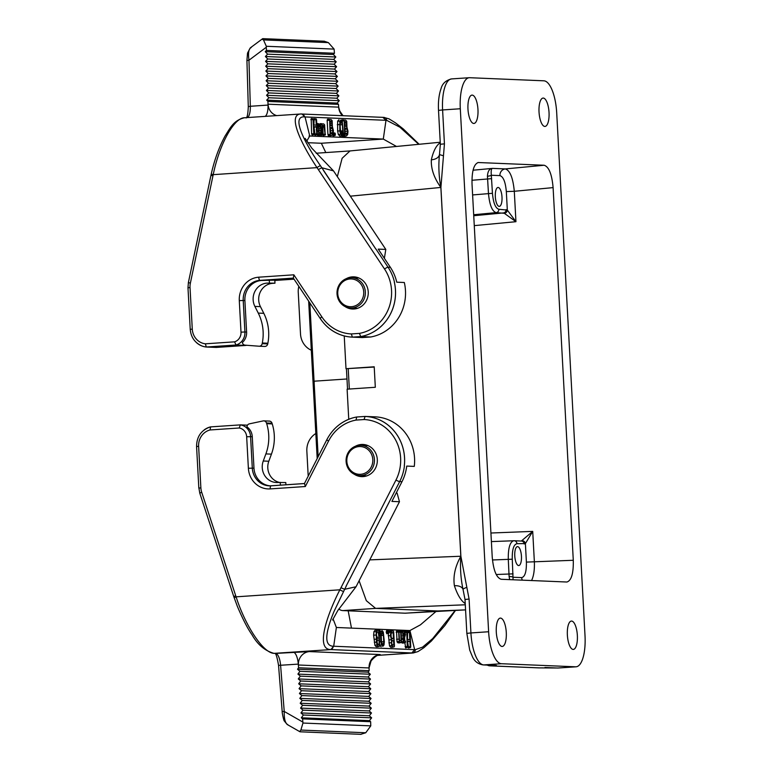 <?xml version="1.0" encoding="UTF-8"?>
<svg xmlns="http://www.w3.org/2000/svg" width="773" height="773" viewBox="0 0 773 773"><rect width="100%" height="100%" fill="white"/><g stroke="black" fill="none" stroke-linecap="round" stroke-linejoin="round"><path stroke-width="1.16" d="M287.875 724.688C285.266 723.441 284.049 719.035 284.232 711.46L280.599 665.311A12.629 4.425 86.1 0 0 275.536 653.407L274.222 653.349C263.371 653.514 245.283 625.637 236.084 596.833L235.678 595.625L233.804 596.688L199.792 493.213L201.676 492.179A15.789 14.774 92.4 0 1 200.874 487.869L198.622 446.321L196.574 446.533L198.825 488.092L200.874 487.869M198.622 446.321A15.789 14.774 92.4 0 1 210.034 429.962L210.614 426.889M210.034 429.962L239.244 427.991L240.345 424.879L210.623 426.889A18.919 17.711 -87.6 0 0 209.657 427.15M239.244 427.991A9.469 8.861 92.4 0 1 246.664 436.745L248.375 468.245A22.098 20.687 -87.6 0 0 270.221 488.903L305.325 486.526L304.514 483.55L271.033 485.821A18.967 17.75 92.4 0 1 252.288 468.09L250.578 436.59A12.61 11.798 -87.6 0 0 240.345 424.879L247.495 425.16M305.325 486.526L328.564 441.045A41.046 38.418 92.4 0 1 356.024 420.087L356.682 417.005A44.177 41.355 -87.6 0 0 352.333 418.038M356.024 420.087L364.093 419.536L365.049 416.444L356.691 417.005A44.196 41.375 -87.6 0 0 339.347 424.648M364.093 419.536A41.046 38.418 92.4 0 1 395.969 480.043A3.16 0.493 27.1 0 0 399.67 481.589A44.196 41.375 -87.6 0 0 404.414 465.984L404.269 465.964A44.177 41.355 -87.6 0 0 365.049 416.444M389.592 501.31L346.014 586.34L399.67 481.589L401.989 481.685L391.911 501.406L399.467 501.725L356.034 586.755L344.661 589.287L334.12 611.259C331.037 618.651 329.636 622.835 328.129 628.739C325.307 640.005 326.969 645.851 333.105 646.257L333.694 646.257L330.902 649.581L411.883 652.963L414.647 649.62L409.922 630.555L336.371 627.483L333.057 618.864M395.969 480.043L340.961 587.741L344.661 589.287L346.159 586.34M396.539 631.029L397.042 641.812L398.018 642.865L399.593 642.894M401.264 632.169L400.926 631.377L396.51 631.029L398.597 631.27L399.187 641.387L400.066 642.334L401.525 642.402L401.264 632.169L400.926 631.377L400.675 632.15L401.148 640.807L399.544 640.295L398.926 632.072M376.722 630.198L375.224 630.14L373.977 631.57L373.62 635.174L374.924 645.368L376.122 646.672L377.697 646.701M376.702 630.198L378.77 630.449L377.311 630.391L376.151 631.715L376.499 642.141L377.069 644.953L378.171 646.141L379.62 646.199L379.108 631.251L378.77 630.449L376.702 630.198M388.278 633.367L389.505 645.977L390.694 647.281L392.269 647.31M393.679 631.86L393.351 631.058L391.892 631L390.723 632.324L390.394 635.648L391.447 639.706L391.65 645.561L392.742 646.75L394.201 646.808L394.452 646.035L393.679 631.86L393.351 631.058L388.974 631.261M455.297 610.303L432.725 638.556L422.628 647.107L415.275 649.678L333.694 646.238L336.371 627.483M402.134 631.27L400.385 631.309M401.129 641.976L402.105 643.039L403.38 643.059M380.016 630.343L379.466 630.439M379.369 645.32L381.215 646.75M380.171 630.739L379.688 631.261L380.509 633.512L380.828 641.532L381.514 644.904L382.828 646.334L383.997 645.001L384.326 641.677L383.292 632.014L381.978 630.584L380.751 632.14L379.939 630.497L377.688 630.314M386.626 630.613L386.278 632.556L386.877 633.725M388.703 630.865L386.597 630.613L388.684 630.865L388.809 633.222L389.012 631.657M407.593 641.696L408.598 647.987M404.859 642.682L405.68 647.871M404.588 637.802L404.762 640.923M404.704 631.367L404.308 632.527M406.772 631.618L404.666 631.367L406.753 631.618L407.274 646.566L407.613 647.368L407.854 646.595L407.564 641.078L409.893 641.175L410.192 646.692L410.521 647.494L410.772 646.711L410.009 632.536L409.671 631.734L409.419 632.517L409.806 639.6L407.477 639.503L407.091 632.411M410.009 632.536L409.671 631.734L407.584 631.493L407.468 639.339M369.069 667.901L371.098 660.886C374.75 656.741 377.562 654.76 379.524 654.944L377.098 655.204L380.181 654.547A12.629 11.817 -87.6 0 0 369.069 667.949L369.146 670.722L298.591 667.775L298.368 664.993L369.069 667.949L369.05 667.283M354.208 474.197A16.098 15.074 -87.6 0 0 361.59 476.632A16.098 15.074 -87.6 0 0 363.136 476.612A16.098 15.074 -87.6 0 0 377.34 460.35A16.098 15.074 -87.6 0 0 362.933 444.456A16.098 15.074 -87.6 0 0 355.367 446.263M369.146 670.722L368.006 672.172L370.335 674.24L368.151 677.013L370.48 679.081L368.296 681.863L370.625 683.931L368.441 686.714L370.769 688.772L368.576 691.555L370.914 693.623L368.721 696.405L371.05 698.473L368.866 701.256L371.195 703.314L369.011 706.097L371.34 708.165L369.156 710.947L371.484 713.006L369.301 715.788L371.629 717.856L369.436 720.639L370.654 721.711L370.769 725.866L302.948 723.045L302.871 722.079L284.232 711.46L282.184 711.537L278.551 665.389L298.301 664.113A12.629 4.425 86.1 0 0 293.228 652.209M380.181 654.547L309.49 651.591L275.536 653.407A3.16 2.957 92.4 0 1 275.207 653.407M309.49 651.591A12.629 11.817 -87.6 0 0 298.523 662.142A12.629 11.817 -87.6 0 0 298.359 664.79A12.629 11.817 -87.6 0 0 298.368 664.993L298.301 664.113M302.871 722.079L302.61 718.88L301.344 717.798L303.403 715.006L300.958 712.938L303.016 710.155L300.581 708.087L302.63 705.295L300.195 703.227L302.253 700.435L299.818 698.367L301.866 695.584L299.431 693.516L301.489 690.724L299.045 688.656L301.103 685.873L298.668 683.796L300.726 681.013L298.281 678.945L300.339 676.153L297.905 674.085L299.953 671.302L297.518 669.225L298.591 667.775M210.623 426.87A18.939 17.731 -87.6 0 0 204.091 429.981M363.31 476.603A16.098 15.074 92.4 0 1 359.967 475.617M404.289 465.974A44.196 41.375 -87.6 0 0 365.049 416.425L375.06 416.84A44.196 41.375 92.4 0 1 375.089 416.84A44.196 41.375 92.4 0 1 414.28 466.399L406.733 466.08A44.196 41.375 92.4 0 1 401.989 481.685M396.143 493.126L397.119 493.174L396.346 492.73M397.119 493.174L399.467 501.725M332.554 620.014L337.83 610.496L356.034 586.755M304.504 483.531L271.033 485.792A18.939 17.731 92.4 0 1 269.217 485.821A18.939 17.731 92.4 0 1 252.307 468.09L250.597 436.581A12.629 11.817 -87.6 0 0 240.345 424.86M246.664 436.745L252.269 436.658L253.979 468.158A18.939 17.731 -87.6 0 0 270.057 485.831M252.269 436.658A12.629 11.817 -87.6 0 0 246.964 426.86A3.16 2.957 -87.6 0 1 249.35 423.855L263.11 420.927A3.16 2.957 -87.6 0 1 263.796 420.86L269.352 421.092A3.16 2.957 -87.6 0 1 272.028 423.237L272.241 423.913A44.196 41.375 -87.6 0 1 271.439 454.138L268.811 461.239A15.789 14.774 92.4 0 0 279.314 482.391M340.98 587.693L339.859 589.809C325.704 617.579 316.244 648.866 330.313 649.562A3.16 2.966 -87.5 0 0 333.105 646.257M343.55 591.403A3.16 0.502 28 0 1 339.859 589.809L236.084 596.833L234.209 597.887M370.654 721.711L302.61 718.88M370.769 725.866L365.745 732.765L360.701 734.331M302.948 723.045L300.871 730.06L299.75 731.461M274.859 653.378L273.932 653.359C264.888 650.798 257.564 644.576 251.959 634.691C247.756 628.787 242.906 619.395 237.417 606.505L233.804 596.698M315.896 433.479A18.939 17.731 -87.6 0 0 306.852 451.161L308.205 476.168M436.445 611.095L420.454 624.826L409.922 630.555M378.045 655.32L413.275 652.972L377.891 655.369M351.473 628.111L348.179 610.815M303.016 710.155L371.484 713.006M300.958 712.938L369.301 715.788M303.403 715.006L371.629 717.856M302.253 700.435L371.195 703.314M300.195 703.227L369.011 706.097M302.63 705.295L371.34 708.165M301.489 690.724L370.914 693.623M299.431 693.516L368.721 696.405M301.866 695.584L371.05 698.473M300.726 681.013L370.625 683.931M298.668 683.796L368.441 686.714M301.103 685.873L370.769 688.772M299.953 671.302L370.335 674.24M297.905 674.085L368.151 677.013M300.339 676.153L370.48 679.081M297.518 669.225L368.006 672.172M298.281 678.945L368.296 681.863M299.045 688.656L368.576 691.555M299.818 698.367L368.866 701.256M300.581 708.087L369.156 710.947M301.344 717.798L369.436 720.639M404.385 636.227L403.226 636.179L403.052 633.029L404.221 633.077L404.772 635.793L403.216 636.092M402.598 635.638L404.772 635.793M403.322 638.102L404.472 637.802L405.467 634.701L405.013 632.449L404.134 631.502L402.675 631.444L403.274 641.561L404.144 642.508L405.313 642.556L405.564 641.783L403.622 640.459L403.313 637.754L404.637 637.793L402.598 638.314M403.264 643.088L405.313 642.556L405.564 641.783L405.226 640.981L403.158 640.73M393.138 632.623L393.486 638.923L391.438 637.928L390.983 635.677L391.196 633.445L391.979 632.575L393.138 632.623L391.36 633.048M391.022 634.256L391.177 637.097M391.988 638.749L393.486 638.923M393.563 640.498L393.824 645.223L391.998 644.45L391.65 642.769L391.824 641.117L393.563 640.498L391.901 640.894M392.384 645.059L393.824 645.223M392.597 645.165L391.998 644.45M391.824 641.117L392.201 640.498M389.148 639.889L391.447 639.706M392.153 647.339L394.201 646.808L394.452 646.035M382.664 644.75L381.408 641.561L381.07 635.261L382.065 632.159L383.398 635.358L383.737 641.658L383.524 643.88L382.703 644.759M381.186 635.3L381.543 642.672M381.408 635.242L381.601 634.469M379.147 631.976L379.814 631.85M378.287 633.744L380.509 633.512M376.78 632.44L378.567 632.014L378.905 638.314L377.697 638.256M376.441 633.647L376.596 636.488M377.417 638.14L378.905 638.314M377.659 638.256L376.403 635.068L376.625 632.836L377.398 631.966L378.567 632.014M378.992 639.889L379.243 644.614L377.427 643.841L377.079 642.17L377.243 640.508L378.992 639.889L377.33 640.286M377.813 644.45L379.243 644.614M378.026 644.556L377.427 643.841M377.243 640.508L377.62 639.889M374.576 639.281L376.866 639.097M377.582 646.73L379.62 646.199L379.872 645.426M379.108 631.251L378.77 630.449M386.771 633.754L388.809 633.222L389.061 632.449M399.757 640.653L401.148 640.807M399.477 642.923L401.525 642.402L401.776 641.619M407.584 639.348L409.806 639.6M405.564 647.9L407.613 647.368L407.854 646.595M407.709 641.696L409.893 641.175M408.482 648.016L410.521 647.494L410.772 646.711M285.904 484.787L285.788 482.555L277.874 482.487A15.789 14.774 92.4 0 1 276.338 482.507A15.789 14.774 92.4 0 1 263.264 461.008L265.883 453.906A44.196 41.375 -87.6 0 0 266.685 423.681L266.472 423.005A3.16 2.957 -87.6 0 0 263.796 420.86M280.386 485.164L280.232 482.323M246.606 332.052L244.896 300.552A18.939 17.731 92.4 0 1 261.574 280.454L274.821 280.164L274.975 283.179L267.072 283.102A15.789 14.774 -87.6 0 0 254.877 306.398L258.259 313.094A44.196 41.375 92.4 0 1 262.308 342.99L262.173 343.685A3.16 2.957 92.4 0 1 259.052 346.217L245.089 345.154A3.16 2.957 92.4 0 1 242.384 342.497A12.629 11.817 92.4 0 0 246.606 332.052L244.935 331.984A12.629 11.817 92.4 0 1 236.026 345.009L206.285 347.019L216.276 347.435L246.036 345.425L236.036 345.009M244.915 331.984L241.002 332.148A9.469 8.861 92.4 0 1 234.577 341.84L236.016 344.99A12.61 11.798 -87.6 0 0 244.915 331.984L243.215 300.484A18.967 17.75 92.4 0 1 259.912 280.357A18.939 17.731 -87.6 0 0 243.234 300.484L244.935 331.984M201.685 345.869A18.919 17.711 -87.6 0 0 206.294 347L205.367 343.811A15.789 14.774 92.4 0 1 192.274 329.114L190.023 287.566L187.984 287.778L190.226 329.337L192.274 329.114M293.382 278.116L259.912 280.377L293.382 278.096L293.856 274.811L258.752 277.188A22.098 20.687 -87.6 0 0 239.292 300.639L241.002 332.148M293.199 277.903L320.312 318.631A3.16 0.686 -33.7 0 0 320.418 318.708A44.177 41.355 -87.6 0 0 339.753 334.467A44.177 41.355 -87.6 0 0 352.362 337.115L351.357 333.936A41.046 38.418 92.4 0 1 321.829 316.843L293.856 274.811M360.73 336.574L352.353 337.134L362.353 337.559L370.731 336.989L360.74 336.574A44.196 41.375 92.4 0 0 394.327 282.087L394.452 282.097A44.196 41.375 -87.6 0 0 388.065 267.236L375.929 249.022M360.72 336.555L359.426 333.395L351.357 333.936M321.742 123.699L320.206 123.622L319.838 124.782M322.679 134.338L323.288 135.497M320.351 134.231L320.95 135.401M342.507 135.159L342.999 136.357L344.884 136.309M343.666 119.902L342.101 119.825L341.734 120.984M329.085 119.293L327.53 119.216L327.163 120.375L327.926 134.55L328.419 135.748L330.303 135.7M301.895 113.989L305.035 116.936L309.76 136L383.302 139.072L396.501 146.464M418.744 144.319L399.892 127.187L386.597 120.298L385.988 120.298L383.302 139.072L321.346 143.256L307.77 142.696M316.659 134.241L317.635 135.294L319.201 135.323M316.872 125.835L318.041 126.231L318.283 128.26L316.998 128.26M317.664 123.525L316.737 123.477L318.495 123.719L318.582 125.294L319.751 125.342L320.418 126.936L320.505 128.511L319.336 128.463L318.408 129.99L318.805 133.816L319.674 134.763L321.133 134.831L321.384 134.058L320.998 126.965L320.544 124.714L318.495 123.719M339.018 119.709L337.646 121.129L337.627 131.024L338.381 134.676L340.226 136.106M341.444 135.826L341.946 136.28M332.593 134.744L333.202 135.913M313.625 119.583L313.287 118.781L313.036 119.564L313.809 133.739L314.138 134.541L314.389 133.758L314.002 126.675L316.341 126.772L316.717 133.855L317.056 134.657L317.307 133.884L316.534 119.709L316.205 118.907L315.954 119.68L316.254 125.197L313.915 125.1L313.625 119.583L313.287 118.781L311.2 118.53L311.606 133.874L312.205 135.033M316.534 119.709L316.205 118.907L314.118 118.656L313.915 124.936M314.041 127.284L315.123 135.159M276.657 115.592A12.629 11.817 92.4 0 1 268.531 107.283A12.629 11.817 92.4 0 1 268.009 104.403A12.629 11.817 92.4 0 1 267.999 104.2L267.922 101.427L338.477 104.365L338.69 107.147L267.999 104.2L268.028 105.08L250.326 106.278L248.964 60.226C247.969 52.786 248.722 48.573 251.206 47.578M345.125 306.591A16.098 15.074 -87.6 0 0 352.517 309.026A16.098 15.074 -87.6 0 0 368.248 293.566A16.098 15.074 -87.6 0 0 353.86 276.85A16.098 15.074 -87.6 0 0 352.314 276.869A16.098 15.074 -87.6 0 0 346.294 278.657M342.468 115.67A12.629 11.817 92.4 0 1 338.69 107.147L338.748 107.805M250.326 47.839L247.524 53.076L246.925 60.584L248.964 60.226L266.318 47.23L266.299 46.274L334.12 49.105L334.448 53.269L333.366 54.506L335.83 56.989L333.743 59.366L336.216 61.84L334.129 64.217L336.603 66.7L334.506 69.077L336.98 71.56L334.893 73.928L337.366 76.411L335.279 78.788L337.743 81.271L335.656 83.648L338.13 86.132L336.042 88.499L338.506 90.982L336.419 93.359L338.893 95.842L336.806 98.219L339.279 100.703L337.183 103.07L338.477 104.365M298.822 286.348L298.649 287.15A18.939 17.731 -87.6 0 0 298.252 292.407L300.504 333.955A18.939 17.731 -87.6 0 0 311.442 350.304M382.877 117.37L385.988 120.298L305.035 116.945M266.318 47.23L266.414 50.429L334.448 53.269M266.299 46.274L263.487 39.906L262.269 39.297M334.12 49.105L328.361 42.612L324.264 41.23M324.399 41.22L262.704 38.65L250.297 47.868M325.81 152.571L321.346 143.256M265.149 116.365A12.629 4.425 86.1 0 0 268.028 105.08M267.922 101.427L266.695 100.132L268.898 97.765L266.559 95.282L268.753 92.915L266.414 90.441L268.608 88.064L266.27 85.59L268.463 83.223L266.125 80.74L268.328 78.373L265.98 75.899L268.183 73.532L265.835 71.048L268.038 68.681L265.699 66.207L267.893 63.83L265.554 61.357L267.748 58.99L265.41 56.506L267.603 54.139L265.265 51.665L266.414 50.429M246.558 345.27A12.629 11.817 92.4 0 1 246.036 345.425M362.295 337.55A44.196 41.375 92.4 0 0 362.324 337.55A44.196 41.375 92.4 0 1 362.324 337.55L352.324 337.134A44.196 41.375 92.4 0 1 327.356 326.795M294.04 279.169L274.84 280.464M206.294 347.019A18.939 17.731 92.4 0 1 196.497 342.632M352.159 277.72A16.098 15.074 92.4 0 1 355.57 277.024M305.026 116.926L304.436 116.868C291.363 115.979 303.557 141.372 320.495 165.799L321.829 167.751L333.511 170.881L385.804 249.428L378.248 249.119L390.375 267.332A44.196 41.375 92.4 0 1 396.771 282.193L404.318 282.503A44.196 41.375 92.4 0 1 370.731 336.989M385.804 249.428L384.394 258.24M333.511 170.881L311.819 148.203L305.151 138.377M306.755 141.121L309.76 136L309.045 136.048M375.804 249.041L321.829 167.751L318.312 169.538L384.539 269.033A41.046 38.418 92.4 0 1 359.426 333.395M323.491 170.466L375.804 249.012M320.495 165.799A3.16 0.696 145.4 0 0 316.998 167.635C299.943 141.913 287.266 113.873 301.306 113.96L244.413 117.767C233.746 120.404 230.731 127.052 225.011 136.116C219.001 147.324 214.411 159.963 211.251 174.012L213.222 174.659C219.242 144.754 234.296 116.655 245.215 117.757M211.251 174.012L210.971 175.258L212.942 175.906L213.222 174.659L316.998 167.635L318.331 169.577M360.73 336.555A44.177 41.355 -87.6 0 0 394.307 282.097L394.327 282.087M336.216 61.84L267.748 58.99M333.743 59.366L265.41 56.506M335.83 56.989L267.603 54.139M336.98 71.56L268.038 68.681M334.506 69.077L265.699 66.207M336.603 66.7L267.893 63.83M337.743 81.271L268.328 78.373M335.279 78.788L265.98 75.899M337.366 76.411L268.183 73.532M338.506 90.982L268.608 88.064M336.042 88.499L266.27 85.59M338.13 86.132L268.463 83.223M339.279 100.703L268.898 97.765M336.806 98.219L266.559 95.282M338.893 95.842L268.753 92.915M337.183 103.07L266.695 100.132M336.419 93.359L266.414 90.441M335.656 83.648L266.125 80.74M334.893 73.928L265.835 71.048M334.129 64.217L265.554 61.357M333.366 54.506L265.265 51.665M319.288 130.077L320.592 130.086L320.756 133.246L319.162 132.714L319.036 130.482M319.046 130.463L320.592 130.086M319.384 133.082L320.756 133.246M319.094 135.352L321.133 134.831L321.384 134.058M318.041 126.231L320.186 125.806M318.283 128.26L320.505 128.511M330.67 133.652L330.332 127.352L332.371 128.347L332.834 130.598L332.612 132.821L331.839 133.7L330.67 133.652M330.226 128.762L330.438 132.676M330.245 125.777L329.984 121.052L331.153 121.1L332.158 123.496L331.994 125.158L330.245 125.777M329.878 135.806L331.926 135.275L333.086 133.951L333.414 130.627L332.371 126.569L332.168 120.714L331.066 119.525L329.607 119.467L330.129 134.415L330.467 135.217L332.129 135.256L330.1 135.787M339.801 122.878L340.526 130.792M341.666 134.106L340.41 130.917L340.072 124.617L341.067 121.516L342.4 124.714L342.748 131.014L342.594 133.004L341.705 134.116M340.207 132.888L342.362 132.473M340.333 133.159L342.594 133.004M342.758 131.458L340.381 130.772L342.458 131.024M339.791 136.222L341.83 135.69L343.057 134.135L343.879 135.777L344.12 135.014L343.299 132.763L342.294 121.371L340.98 119.941L339.82 121.274L339.83 130.898L340.526 134.26L342.053 135.671L340.014 136.193M341.83 136.309L343.879 135.777L344.12 135.014M345.251 134.26L344.903 127.96L346.951 128.956L347.406 131.207L347.193 133.429L346.41 134.309L345.251 134.26M344.806 129.371L345.019 133.285M344.816 126.386L344.565 121.661L345.734 121.709L346.729 124.105L346.565 125.767L344.816 126.386M344.449 136.415L346.497 135.884L347.657 134.56L347.995 131.236L346.942 127.178L346.739 121.322L345.647 120.134L344.188 120.076L344.71 135.024L345.038 135.826L346.71 135.864L344.671 136.396M335.337 133.845L334.999 133.053L334.748 133.826L335.124 135.41L334.999 133.053L332.931 132.801M333.086 135.942L335.124 135.41L335.376 134.637M322.041 124.646L322.554 134.106L322.882 134.898L323.133 134.125L322.67 125.458L323.829 125.506L325.22 134.995L324.621 124.878L323.742 123.931L322.293 123.873L322.041 124.646L320.553 124.743M320.843 135.43L322.882 134.898L323.133 134.125M322.128 126.395L324.274 125.98M323.172 135.526L325.22 134.995L325.462 134.222M312.099 135.062L314.138 134.541L314.389 133.758M314.157 127.294L316.341 126.772M315.007 135.188L317.056 134.657L317.307 133.884M314.031 124.936L316.254 125.197M269.265 279.932L269.429 282.947M274.975 283.179L272.618 283.333A15.789 14.774 -87.6 0 0 260.433 306.63L263.806 313.326A44.196 41.375 92.4 0 1 267.864 343.222L267.729 343.917A3.16 2.957 92.4 0 1 264.608 346.439L259.245 346.217M348.749 419.275L347.116 389.186L375.32 387.273L374.209 366.789L346.004 368.711L374.229 367.049M346.004 368.711L344.236 335.936M543.264 98.065A14.204 4.976 -93.9 0 1 549.014 112.182A14.204 4.976 -93.9 0 1 544.994 126.424A14.204 4.976 -93.9 0 1 539.071 112.587A14.204 4.976 -93.9 0 1 543.081 98.074A14.204 4.976 -93.9 0 1 543.264 98.065M500.518 618.091A14.204 4.976 -93.9 0 1 506.267 632.208A14.204 4.976 -93.9 0 1 502.247 646.45A14.204 4.976 -93.9 0 1 496.324 632.614A14.204 4.976 -93.9 0 1 500.324 618.1A14.204 4.976 -93.9 0 1 500.518 618.091M521.321 541.032L532.713 531.389L534.365 561.797L573.286 560.28L553.101 187.617L514.296 191.289L515.949 221.696L504.334 213.309L496.15 212.623C492.092 211.309 489.531 204.922 488.468 193.453L487.434 176.244C487.753 171.191 489.454 168.572 492.527 168.379C491.348 168.408 490.942 170.698 491.309 175.239L492.449 193.298C493.3 202.864 495.435 208.188 498.856 209.28L507.33 210.092L515.949 221.696L474.274 225.629M573.286 560.28C573.556 573.344 571.44 580.581 566.928 582.011M473.066 170.215L492.527 168.379L505.329 168.92L544.144 165.248L478.236 162.523C473.82 164.147 471.752 171.384 472.032 184.235L492.217 556.898C493.416 570.29 496.401 577.74 501.184 579.277L566.706 582.011M544.144 165.248C548.927 166.775 551.912 174.234 553.101 187.617M444.436 143.846L440.91 187.443L460.882 556.289L469.085 599.046L470.921 632.942L488.623 631.744L460.302 108.751L442.6 109.95L444.436 143.846L440.349 144.271L439.47 154.61C438.359 165.335 438.813 176.273 440.842 187.395C434.097 178.041 430.928 168.852 431.334 159.827C433.431 150.793 436.407 145.111 440.272 142.802M488.623 631.744A31.567 11.054 86.1 0 0 501.435 663.717L483.734 664.915L496.392 665.437L490.497 665.843L539.361 667.882L557.922 668.007L575.624 666.809L501.435 663.717M575.624 666.809A31.567 11.054 86.1 0 0 576.049 666.799A31.567 11.054 86.1 0 0 585.016 635.764L556.695 112.771A31.567 11.054 86.1 0 0 543.883 80.807L469.704 77.715A31.567 11.054 86.1 0 0 469.279 77.715A31.567 11.054 86.1 0 0 460.302 108.751M472.197 95.108A14.204 4.976 -93.9 0 1 477.946 109.215A14.204 4.976 -93.9 0 1 473.926 123.458A14.204 4.976 -93.9 0 1 468.003 109.621A14.204 4.976 -93.9 0 1 472.003 95.108A14.204 4.976 -93.9 0 1 472.197 95.108M571.595 621.057A14.204 4.976 -93.9 0 1 577.344 635.174A14.204 4.976 -93.9 0 1 573.324 649.417A14.204 4.976 -93.9 0 1 567.401 635.57A14.204 4.976 -93.9 0 1 571.402 621.067A14.204 4.976 -93.9 0 1 571.595 621.057M499.174 206.372A9.469 3.314 -93.9 0 1 495.338 196.97A9.469 3.314 -93.9 0 1 498.025 187.472A9.469 3.314 -93.9 0 1 501.977 196.7A9.469 3.314 -93.9 0 1 499.3 206.372A9.469 3.314 -93.9 0 1 499.174 206.372M518.625 565.536A9.469 3.314 -93.9 0 1 514.789 556.125A9.469 3.314 -93.9 0 1 517.475 546.637A9.469 3.314 -93.9 0 1 521.427 555.864A9.469 3.314 -93.9 0 1 518.751 565.536A9.469 3.314 -93.9 0 1 518.625 565.536M465.288 604.786L375.601 608.38L437.798 610.97L465.568 609.878L405.042 613.192A47.356 16.581 86.1 0 0 405.68 613.182L438.339 610.97M465.22 603.558C461.095 600.911 457.481 594.959 454.398 585.712C452.997 576.291 455.133 566.483 460.824 556.299L440.861 187.375M337.337 176.631L342.12 158.291L350.024 150.938L440.243 142.242M375.601 608.38L366.305 600.66L359.107 580.736M431.334 159.827A12.629 7.575 -167.6 0 0 439.402 154.9M466.805 587.335A6.31 0.821 162 0 0 463.017 589.384A12.629 6.86 -17.9 0 0 454.398 585.712M463.017 589.384C460.747 578.619 460.012 567.595 460.824 556.299L460.882 556.289M487.319 665.089A6.31 5.913 -87.6 0 0 490.497 665.843M496.392 665.437A6.31 5.913 92.4 0 1 495.793 665.447L483.135 664.915A6.31 5.913 92.4 0 0 483.734 664.915A31.567 11.054 86.1 0 1 470.921 632.942L466.844 633.377L469.713 650.103L472.467 656.789C474.545 661.369 478.101 664.075 483.135 664.915M539.361 667.882A6.31 5.913 92.4 0 1 538.752 667.882L489.889 665.843M349.328 389.041L348.227 368.808M443.431 155.779L439.47 154.59M469.085 599.046L465.008 599.481L466.844 633.377M499.918 175.606A6.31 5.913 -87.6 0 1 505.329 168.92C510.025 170.447 513.021 177.906 514.296 191.289L506.325 191.578C505.474 182.022 503.339 176.698 499.918 175.606L491.309 175.239A3.16 0.686 -8.6 0 1 487.434 176.244M509.668 579.624L509.107 576.552A3.16 0.908 2.5 0 1 513.079 577.247L521.688 577.615C525.002 576.803 526.568 571.624 526.394 562.097L534.365 561.797C534.655 569.962 533.718 576.204 531.553 580.542M509.107 576.552L508.286 559.352C508.093 548.163 509.909 541.95 513.736 540.733L513.919 540.733A3.16 2.957 92.4 0 1 514.151 540.733L491.386 541.602M490.923 533.012L532.713 531.389L525.389 543.583L516.963 543.69C513.649 544.501 512.084 549.671 512.267 559.208L513.079 579.769M504.334 213.309A3.16 2.812 -51.4 0 0 507.33 210.092L506.325 191.578M522.065 540.733A3.16 2.879 52 0 1 525.389 543.583L526.394 562.097M337.762 293.711A13.895 13.006 92.4 0 1 356.585 280.386A13.895 13.006 92.4 0 1 357.88 304.398A13.895 13.006 92.4 0 1 337.762 293.711M337.028 293.808A15.151 14.185 92.4 0 1 351.821 277.71A15.151 14.185 92.4 0 1 365.358 293.44A15.151 14.185 92.4 0 1 350.556 307.992A15.151 14.185 92.4 0 1 337.028 293.808M346.835 461.317A13.895 13.006 -87.6 0 0 366.962 472.003A13.895 13.006 -87.6 0 0 365.658 447.992A13.895 13.006 -87.6 0 0 346.835 461.317M346.101 461.413A15.151 14.185 -87.6 0 0 359.629 475.598A15.151 14.185 -87.6 0 0 374.432 461.056A15.151 14.185 -87.6 0 0 360.894 445.316A15.151 14.185 -87.6 0 0 346.101 461.413M347.531 389.167L346.43 368.731M313.365 382.094L314.292 381.949M338.806 609.056A47.356 16.581 86.1 0 0 342.854 610.593L405.042 613.192M309.818 302.871L318.157 456.679M314.253 381.186L347.009 378.973M350.092 150.928L317.442 153.141A47.356 16.581 86.1 0 0 316.244 153.354M517.601 546.637A9.469 3.314 -93.9 0 1 521.253 560.937A9.469 3.314 -93.9 0 1 515.485 560.696A9.469 3.314 -93.9 0 1 517.601 546.637M498.15 187.472A9.469 3.314 -93.9 0 1 501.803 201.772A9.469 3.314 -93.9 0 1 496.034 201.531A9.469 3.314 -93.9 0 1 498.15 187.472M235.678 595.625L201.676 492.179M198.922 488.111L199.792 493.213M248.375 468.245L253.979 468.158M270.221 488.903A3.16 1.102 -93.9 0 1 271.033 485.821M328.564 441.045A3.16 0.493 -152.9 0 1 326.853 439.653L304.33 483.753M273.913 653.359A3.16 2.937 92.2 0 0 274.222 653.349L330.902 649.581M415.275 649.678A3.16 2.947 92.3 0 1 412.492 652.982L411.883 652.963M300.871 730.06L365.745 732.765M403.071 633.377L404.221 633.077M403.1 633.87L404.656 633.56M403.148 634.788L404.888 634.681M400.588 631.193L402.675 631.444M401.264 632.295L402.424 632.217M401.651 639.377L402.81 639.31M401.776 641.851L403.274 641.561M402.105 643.039L404.144 642.508M403.835 640.817L405.226 640.981M388.191 635.783L390.394 635.648M388.867 642.885L391.07 642.75M389.505 645.977L391.65 645.561M390.694 647.281L392.742 646.75M391.264 630.807L393.351 631.058M389.805 630.749L391.892 631M389.051 632.217L390.723 632.324M381.292 633.425L382.944 633.106M381.195 635.493L383.398 635.358M381.543 641.793L383.737 641.658M381.852 643.764L383.524 643.88M377.852 630.246L379.939 630.497M379.108 631.29L379.688 631.261M379.321 635.309L380.48 635.232M379.669 641.609L380.828 641.532M379.862 645.223L381.514 644.904M373.62 635.174L375.823 635.039M374.296 642.276L376.499 642.141M374.924 645.368L377.069 644.953M376.122 646.672L378.171 646.141M375.224 630.14L377.311 630.391M373.977 631.57L376.151 631.715M386.229 631.773L388.433 631.638M386.278 632.556L388.481 632.42M398.839 631.126L400.926 631.377M398.936 632.256L400.675 632.15M396.143 632.188L398.346 632.053M396.53 639.271L398.733 639.136M397.042 641.812L399.187 641.387M398.018 642.865L400.066 642.334M407.584 631.493L409.671 631.734M407.216 632.643L409.419 632.517M405.023 632.478L406.511 632.391M405.071 646.701L407.274 646.566M407.989 646.827L410.192 646.692M265.883 453.906L271.439 454.138M263.264 461.008L268.811 461.239M266.685 423.681L272.241 423.913M266.472 423.005L272.028 423.237M244.896 300.552L243.234 300.484M261.574 280.454L259.912 280.377A3.16 1.102 -93.9 0 1 258.752 277.188M190.322 329.356L190.226 329.337C190.97 337.289 194.854 342.826 201.869 345.946M234.577 341.84L205.367 343.811M243.215 300.484L239.292 300.639M339.84 334.496C331.81 331.308 325.298 326.013 320.312 318.631A3.16 0.686 -33.7 0 1 321.829 316.843M188.477 282.551L190.361 283.189L212.942 175.906M190.023 287.566A15.789 14.774 92.4 0 1 190.361 283.189M383.485 117.39A3.16 2.947 92.3 0 1 386.597 120.298M328.361 42.612L263.487 39.906M247.447 117.564A12.629 4.425 86.1 0 0 250.326 106.278L248.288 106.635L246.925 60.584M390.375 267.332L388.065 267.236A3.16 0.686 146.3 0 0 384.539 269.033M304.436 116.868A3.16 2.966 -87.5 0 0 301.644 113.96M317.307 134.106L318.805 133.816M317.635 135.294L319.674 134.763M316.804 124.579L318.254 124.492M316.862 125.738L318.582 125.294M317.703 125.873L319.751 125.342M318.215 127.072L320.418 126.936M317.249 128.221L319.336 128.463M316.215 129.922L318.408 129.99M317.181 131.642L318.341 131.565M330.351 127.7L331.491 127.4M330.4 128.733L332.371 128.347M330.631 130.734L332.834 130.598M330.622 132.695L332.612 132.821M330.67 133.565L331.839 133.7M330.003 121.4L331.153 121.1M330.052 122.163L331.81 121.825M330.129 123.622L332.158 123.496M329.82 125.013L331.994 125.158M330.235 125.69L331.414 125.825M327.53 119.216L329.607 119.467M327.163 120.375L329.366 120.24M327.926 134.55L330.129 134.415M328.419 135.748L330.467 135.217M340.197 124.849L342.4 124.714M340.178 122.81L341.946 122.463M340.516 131.903L342.207 131.797M341.492 135.951L343.637 135.526M337.646 121.129L339.82 121.274M337.289 124.724L339.492 124.588M337.627 131.024L339.83 130.898M338.381 134.676L340.526 134.26M344.922 128.308L346.072 128.009M344.98 129.342L346.951 128.956M345.202 131.342L347.406 131.207M345.193 133.304L347.193 133.429M345.241 134.173L346.41 134.309M344.584 122.008L345.734 121.709M344.623 122.772L346.381 122.424M344.7 124.231L346.729 124.105M344.391 125.622L346.565 125.767M344.816 126.299L345.985 126.434M342.101 119.825L344.188 120.076M342.101 120.965L343.937 120.849M344.13 135.062L344.71 135.024M342.999 136.357L345.038 135.826M333.337 132.85L334.999 133.053M333.095 133.922L334.748 133.826M332.738 134.734L334.796 134.608M321.394 134.173L322.554 134.106M322.679 125.806L323.829 125.506M322.756 127.216L324.496 127.11M323.143 134.309L324.882 134.202M320.206 123.622L322.293 123.873M310.833 119.689L313.036 119.564M311.606 133.874L313.809 133.739M314.514 133.99L316.717 133.855M314.118 118.656L316.205 118.907M313.751 119.815L315.954 119.68M311.2 118.53L313.287 118.781M263.806 313.326L258.259 313.094M260.433 306.63L254.877 306.398M267.864 343.222L262.308 342.99M267.729 343.917L262.173 343.685M272.618 283.333L267.072 283.102M478.613 162.514L477.869 162.591M440.91 187.443L350.343 196.168M369.755 559.884L460.882 556.241M544.955 667.495L557.314 668.017A6.31 5.913 92.4 0 0 557.922 668.007A31.567 11.054 86.1 0 0 558.348 667.998L576.049 666.799M451.577 78.914A31.567 11.054 86.1 0 0 442.6 109.95L438.513 110.384C438.069 101.852 438.929 94.567 441.083 88.537C442.378 83.542 445.876 80.334 451.577 78.914L469.279 77.715M496.208 574.513L513.059 573.866M512.267 559.208L492.459 559.971M472.612 194.941L492.449 193.298M491.657 178.64L471.945 180.273M473.743 215.725L503.407 212.923A3.16 2.957 -87.6 0 0 506.112 209.58M498.856 209.28A3.16 2.957 -87.6 0 1 496.15 212.623L473.685 214.749M521.688 577.615A6.31 5.913 -87.6 0 0 522.345 580.156M521.176 541.042A3.16 2.957 92.4 0 1 524.22 543.999M514.171 540.733A3.16 2.957 92.4 0 1 516.963 543.69M342.854 610.593L375.61 608.38M209.725 427.131C201.028 430.387 196.651 436.861 196.574 446.533M352.43 418.009C341.144 421.556 332.612 428.773 326.853 439.653M298.494 662.326L298.359 664.809M365.088 416.425L375.089 416.84M361.088 734.34L300.195 731.799M282.184 711.527C281.894 711.923 283.759 720.948 284.319 720.987L287.179 724.485L299.943 731.76M278.551 665.389C277.149 657.253 275.922 653.233 274.859 653.32L274.56 653.378M413.275 652.972L418.029 651.562L423.884 647.716L431.392 641.02L444.871 625.531L455.577 610.293M405.371 642.556L403.322 643.078M394.249 646.808L392.211 647.33M379.678 646.199L377.639 646.721M388.867 633.222L386.829 633.744M401.574 642.392L399.535 642.923M407.661 647.359L405.622 647.89M410.579 647.484L408.54 648.016M210.971 175.268L188.38 282.58L187.984 287.778M343.009 115.689L339.811 111.119L338.7 107.196M419.159 144.28L403.274 128.946L395.467 122.849L389.032 118.868L383.785 117.39L300.562 113.969M268.482 107.099L268.009 104.384M246.21 117.96C247.302 117.293 247.998 113.515 248.288 106.635M321.191 134.821L319.152 135.352M343.927 135.768L341.888 136.299M335.182 135.41L333.144 135.932M322.94 134.898L320.901 135.42M325.269 134.995L323.23 135.517M314.196 134.531L312.157 135.062M317.114 134.657L315.065 135.178M264.704 346.449L259.148 346.217M438.513 110.384L440.349 144.28M463.046 589.48L465.008 599.481M557.314 668.017L558.348 667.998M521.398 541.042L514.151 540.733M350.556 307.992L357.638 308.292M351.821 277.71L358.904 278.009M359.629 475.598L366.721 475.897M360.894 445.316L367.987 445.615M317.191 458.563L308.659 301.122"/></g></svg>

